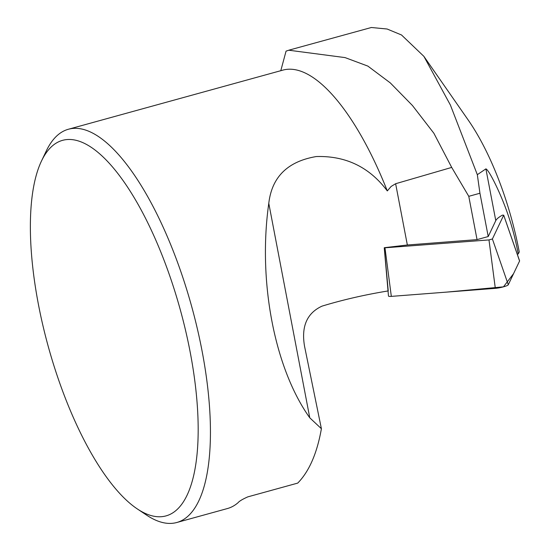 <?xml version="1.0" encoding="UTF-8"?>
<svg xmlns="http://www.w3.org/2000/svg" width="550" height="550" viewBox="0 0 550 550"><rect width="100%" height="100%" fill="white"/><g stroke="black" fill="none" stroke-linecap="round" stroke-linejoin="round"><path stroke-width="0.82" d="M488.221 236.541L477.049 239.621L468.779 196.322L479.944 193.242L488.221 236.541L495.784 220.619C496.547 219.031 498.761 217.202 502.411 215.133L503.697 215.167L519.592 260.837A8.092 1.231 167.9 0 1 519.578 261.009L508.283 284.776A8.092 1.231 167.9 0 1 503.449 286.846A8.092 1.231 167.9 0 1 495.323 288.351L391.325 296.381A8.092 1.231 167.9 0 1 388.479 296.024L384.244 247.857L488.984 239.924L492.401 238.982L503.697 215.167M517.33 254.334L518.237 253.935L519.255 251.969A150.748 53.041 -105.4 0 0 468.119 119.914L423.954 56.464M280.768 70.792L286.069 51.116L288.86 50.222L345.056 57.599L367.868 66.103L390.308 82.912L412.452 105.517L433.881 133.265L451.701 167.42L395.636 183.721L391.112 186.464L387.303 190.926C369.442 167.111 345.764 155.657 316.271 156.551C287.671 161.404 271.844 177.004 268.785 203.335L309.774 417.814L321.399 428.711L304.556 346.314C301.132 326.494 306.955 313.101 322.018 306.137C342.781 299.819 364.781 294.759 388.032 290.95M518.237 253.935C514.793 235.538 509.864 218.377 503.463 202.462C497.661 187.777 488.641 169.709 485.891 168.877L495.784 220.619M479.944 193.242L477.324 174.687L485.891 168.877M395.636 183.721L407.351 245.004L477.049 239.621M451.701 167.42L468.779 196.322M407.351 245.004L384.306 247.706L388.238 290.923M38.844 306.618A194.762 68.523 74.6 0 1 41.484 161.019A194.762 68.523 74.6 0 1 180.345 309.952A194.762 68.523 74.6 0 1 137.424 509.004A194.762 68.523 74.6 0 1 38.844 306.618M137.424 509.004L146.809 515.254A203.954 71.761 -105.4 0 0 161.081 522.129A203.954 71.761 -105.4 0 0 176.791 522.5A203.954 71.761 -105.4 0 0 191.758 306.804A203.954 71.761 -105.4 0 0 68.372 129.257A203.954 71.761 -105.4 0 0 46.344 150.844L41.484 161.019M176.791 522.5L227.391 508.551A203.954 71.761 -105.4 0 0 238.026 502.734C239.25 501.188 242.502 499.235 247.796 496.87L297.729 483.099C309.183 471.405 317.075 453.276 321.399 428.711M309.774 417.814C274.457 368.321 257.764 280.981 268.785 203.335M387.303 190.926A203.954 71.761 -105.4 0 0 282.824 70.132L68.372 129.257M288.846 50.181L371.367 27.5L387.124 29.013L401.514 34.98L423.899 56.375L450.388 105.036L477.324 174.687M503.697 215.215L519.578 261.009L513.569 273.646L503.463 286.839L446.648 292.105L391.325 296.381L384.993 247.947M492.401 238.982L508.283 284.776M495.323 288.351L488.984 239.924"/></g></svg>
